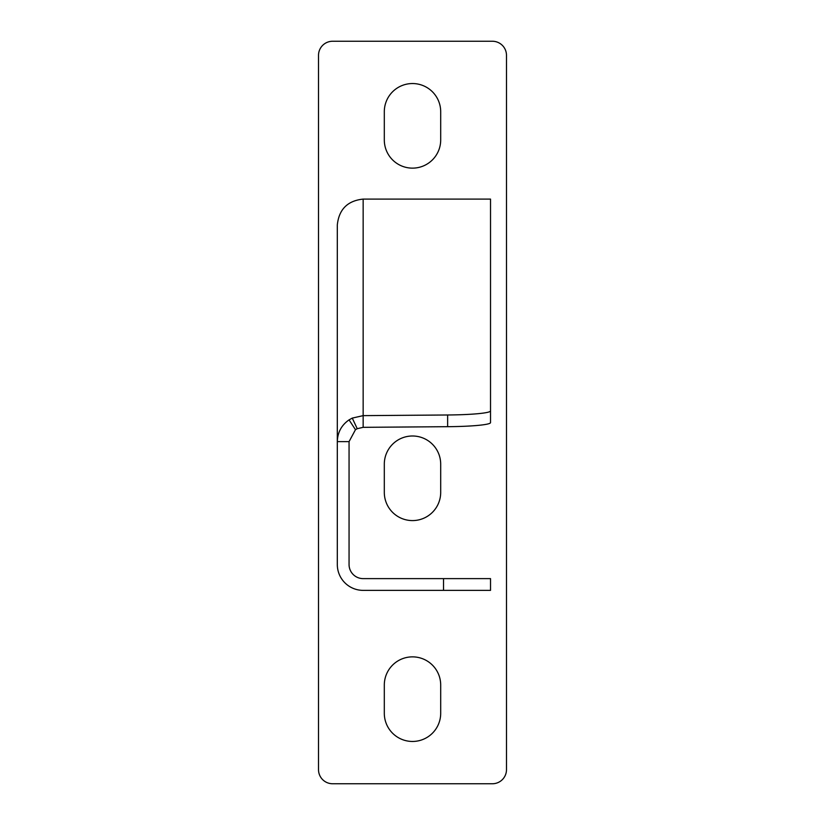 <?xml version="1.0" encoding="UTF-8"?>
<svg xmlns="http://www.w3.org/2000/svg" width="825" height="825" viewBox="0 0 825 825"><rect width="100%" height="100%" fill="white"/><g stroke="black" fill="none" stroke-linecap="round" stroke-linejoin="round"><path stroke-width="1.24" d="M349.058 441.623L355.472 429.691L349.058 419.873C341.488 425.153 337.58 432.403 337.312 441.623L349.058 441.623L349.058 564.527A14.097 14.097 0 0 0 363.155 578.624L490.524 578.624L490.524 590.37L363.155 590.37A25.843 25.843 0 0 1 337.312 564.527L337.312 224.947C338.951 209.354 347.573 200.733 363.155 199.093L490.524 199.093L490.524 422.606A46.994 4.094 180 0 1 447.635 426.69L363.155 427.329L357.225 428.701L352.275 418.089L363.155 415.635L363.155 427.329M357.225 428.701L355.472 429.681L349.058 419.884L352.275 418.089M447.635 426.69L447.635 414.985L363.155 415.635L363.155 199.093M447.635 414.985A46.994 4.094 0 0 0 490.524 410.902M440.694 111.736L440.694 139.941A28.194 28.194 0 0 1 412.5 168.135A28.194 28.194 0 0 1 384.306 139.941L384.306 111.736A28.194 28.194 0 0 1 412.5 83.542A28.194 28.194 0 0 1 440.694 111.736M318.512 55.347A14.097 14.097 0 0 1 332.609 41.25L492.391 41.25A14.097 14.097 0 0 1 506.488 55.347L506.488 769.653A14.097 14.097 0 0 1 492.391 783.75L332.609 783.75A14.097 14.097 0 0 1 318.512 769.653L318.512 55.347M440.694 685.059L440.694 713.264A28.194 28.194 0 0 1 412.5 741.458A28.194 28.194 0 0 1 384.306 713.264L384.306 685.059A28.194 28.194 0 0 1 412.5 656.865A28.194 28.194 0 0 1 440.694 685.059M384.306 492.391L384.306 464.197A28.194 28.194 0 0 1 412.5 435.992A28.194 28.194 0 0 1 440.694 464.197L440.694 492.391A28.194 28.194 0 0 1 412.5 520.585A28.194 28.194 0 0 1 384.306 492.391M443.53 590.37L443.53 578.624"/></g></svg>
